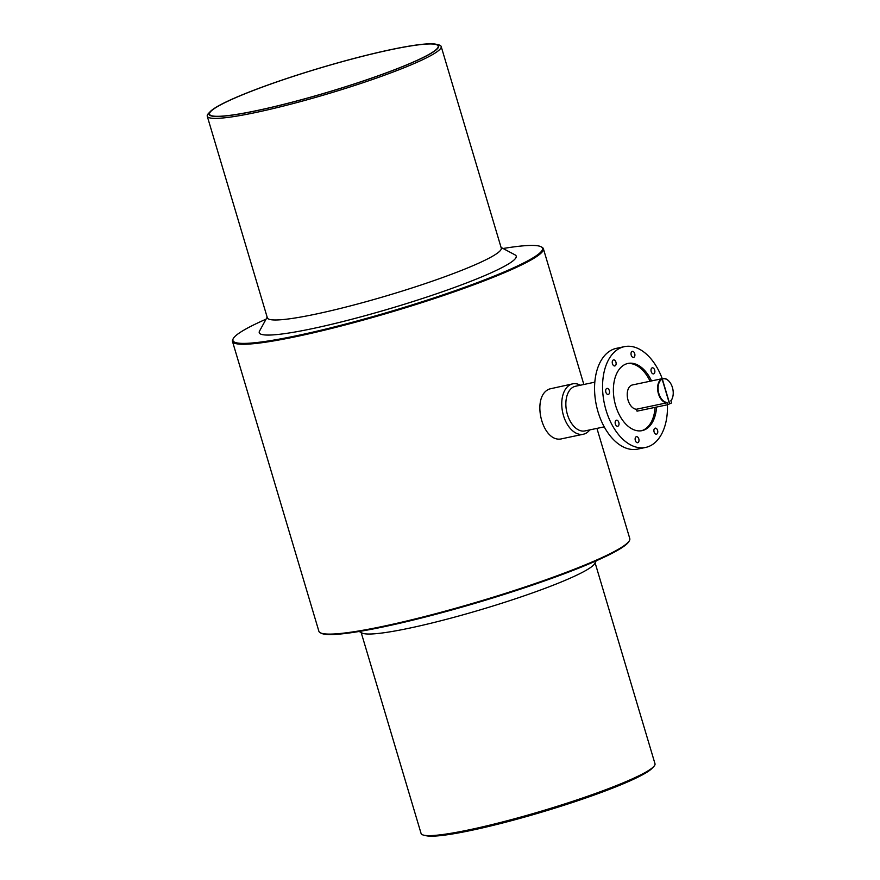 <?xml version="1.0" encoding="UTF-8"?>
<svg xmlns="http://www.w3.org/2000/svg" width="880" height="880" viewBox="0 0 880 880"><rect width="100%" height="100%" fill="white"/><g stroke="black" fill="none" stroke-linecap="round" stroke-linejoin="round"><path stroke-width="1.32" d="M589.776 429.902A25.751 15.675 -101.9 0 1 585.288 433.587A25.751 15.675 -101.9 0 1 583.286 434.247A25.751 15.675 -101.9 0 1 563.035 413.974A25.751 15.675 -101.9 0 1 570.658 384.516A25.751 15.675 -101.9 0 1 572.671 383.856A25.751 15.675 -101.9 0 1 580.36 385.22M583.286 434.247L562.331 438.658C542.113 444.609 530.354 395.626 549.736 388.927L572.671 383.856M503.085 248.501A161.524 17.171 163.4 0 1 541.112 246.774L541.959 247.225A162.217 17.248 163.4 0 1 543.378 248.721A162.217 17.248 163.4 0 1 513.854 268.543A162.217 17.248 163.4 0 1 342.298 325.699A162.217 17.248 163.4 0 1 232.474 341.407L318.879 631.246A162.217 17.248 -16.6 0 0 320.298 632.753A162.217 17.248 -16.6 0 0 436.722 613.426A162.217 17.248 -16.6 0 0 600.259 558.382A162.217 17.248 -16.6 0 0 629.42 540.595A162.217 17.248 -16.6 0 0 629.783 538.56L596.937 428.395M232.474 341.407A162.217 17.248 163.4 0 1 232.837 339.372L233.299 338.536A161.524 17.171 163.4 0 1 266.068 319.154M320.298 632.753L321.145 633.204A161.524 17.171 -16.6 0 0 479.435 602.019A161.524 17.171 -16.6 0 0 628.958 541.442L629.42 540.595M627.209 363.627A34.331 20.9 -101.9 0 1 650.078 381.238M655.094 407.363A34.331 20.9 -101.9 0 1 641.355 430.771M604.23 426.855L584.947 430.914A22.825 13.893 -101.9 0 1 566.643 411.444A22.825 13.893 -101.9 0 1 575.542 386.243L594.814 382.173M667.425 404.767A51.491 31.35 -101.9 0 1 645.623 447.436L637.626 449.119A51.491 31.35 -101.9 0 1 597.124 408.551A51.491 31.35 -101.9 0 1 612.392 349.657A51.491 31.35 -101.9 0 1 616.407 348.337L624.393 346.654A51.491 31.35 -101.9 0 1 662.244 378.675M501.072 247.434L515.031 254.87A134.057 14.245 163.4 0 1 491.799 272.492A134.057 14.245 163.4 0 1 343.497 321.387A134.057 14.245 163.4 0 1 259.556 331.034L267.157 317.163M541.112 246.774A161.524 17.171 163.4 0 1 513.128 268.004A161.524 17.171 163.4 0 1 334.433 326.92A161.524 17.171 163.4 0 1 233.299 338.536M359.172 631.477L362.043 633.006A122.045 12.969 -16.6 0 0 449.647 618.475A122.045 12.969 -16.6 0 0 572.682 577.049A122.045 12.969 -16.6 0 0 594.627 563.673L596.189 560.824M595.1 562.815L654.995 763.741A122.045 12.969 163.4 0 1 653.664 766.645A122.045 12.969 163.4 0 1 632.786 778.646A122.045 12.969 163.4 0 1 514.261 818.862A122.045 12.969 163.4 0 1 423.786 835.175A122.045 12.969 163.4 0 1 421.08 833.47L361.174 632.544M416.471 60.632A119.295 12.683 163.4 0 1 290.29 102.663A119.295 12.683 163.4 0 1 209.528 114.224A119.295 12.683 163.4 0 1 320.232 67.991A119.295 12.683 163.4 0 1 438.174 46.057A119.295 12.683 163.4 0 1 416.471 60.632M416.867 60.544A119.812 12.738 163.4 0 1 280.082 105.303A119.812 12.738 163.4 0 1 210.342 111.518A119.812 12.738 163.4 0 1 320.21 67.936A119.812 12.738 163.4 0 1 436.018 44.242A119.812 12.738 163.4 0 1 416.867 60.544M436.018 44.242L438.471 44.803A122.045 12.969 163.4 0 1 441.177 46.497L501.27 248.094A122.045 12.969 163.4 0 1 479.061 263.01A122.045 12.969 163.4 0 1 349.987 306.009A122.045 12.969 163.4 0 1 267.355 317.834L207.262 116.237A122.045 12.969 163.4 0 1 208.593 113.333L210.342 111.518M441.177 46.497A122.045 12.969 163.4 0 1 418.968 61.413A122.045 12.969 163.4 0 1 289.883 104.412A122.045 12.969 163.4 0 1 207.262 116.237M653.664 766.645L651.915 768.46A119.812 12.738 163.4 0 1 631.411 780.241A119.812 12.738 163.4 0 1 515.053 819.72A119.812 12.738 163.4 0 1 426.239 835.736L423.786 835.175M656.557 407.055A34.331 20.9 -101.9 0 1 642.092 430.639A34.331 20.9 -101.9 0 1 615.087 403.59A34.331 20.9 -101.9 0 1 625.262 364.331A34.331 20.9 -101.9 0 1 627.935 363.451A34.331 20.9 -101.9 0 1 651.541 380.93M645.623 447.436A51.491 31.35 -101.9 0 1 605.121 406.868A51.491 31.35 -101.9 0 1 620.378 347.974A51.491 31.35 -101.9 0 1 624.393 346.654M634.7 353.606A3.091 1.881 78.1 0 0 632.324 351.373A3.091 1.881 78.1 0 0 631.114 354.783A3.091 1.881 78.1 0 0 633.589 357.423A3.091 1.881 78.1 0 0 634.7 353.606M614.79 360.283A3.091 1.881 78.1 0 0 613.547 359.898A3.091 1.881 78.1 0 0 612.337 363.308A3.091 1.881 78.1 0 0 614.812 365.948A3.091 1.881 78.1 0 0 616.132 363.517A3.091 1.881 78.1 0 0 614.79 360.283M606.727 388.487A3.091 1.881 78.1 0 0 605.814 392.018A3.091 1.881 78.1 0 0 608.245 394.46A3.091 1.881 78.1 0 0 609.444 391.039A3.091 1.881 78.1 0 0 606.969 388.41A3.091 1.881 78.1 0 0 606.727 388.487M615.23 421.707A3.091 1.881 78.1 0 0 615.714 424.919A3.091 1.881 78.1 0 0 617.727 426.25A3.091 1.881 78.1 0 0 618.926 422.84A3.091 1.881 78.1 0 0 616.451 420.211A3.091 1.881 78.1 0 0 615.23 421.707M635.327 440.473A3.091 1.881 78.1 0 0 637.703 442.706A3.091 1.881 78.1 0 0 638.902 439.296A3.091 1.881 78.1 0 0 636.427 436.667A3.091 1.881 78.1 0 0 635.327 440.473M655.237 433.807A3.091 1.881 78.1 0 0 656.48 434.181A3.091 1.881 78.1 0 0 657.679 430.771A3.091 1.881 78.1 0 0 655.204 428.142A3.091 1.881 78.1 0 0 653.895 430.562A3.091 1.881 78.1 0 0 655.237 433.807M654.786 372.372A3.091 1.881 78.1 0 0 654.302 369.16A3.091 1.881 78.1 0 0 652.3 367.829A3.091 1.881 78.1 0 0 651.101 371.239A3.091 1.881 78.1 0 0 653.576 373.879A3.091 1.881 78.1 0 0 654.786 372.372M662.343 379.093L669.702 403.788L671.539 402.952L670.868 400.686A12.012 7.315 78.1 0 0 672.738 396.968A12.012 7.315 78.1 0 0 669.57 381.887A12.012 7.315 78.1 0 0 662.343 379.093L661.716 378.873A12.364 7.524 78.1 0 0 661.518 378.961L661.782 378.906A12.364 7.524 78.1 0 0 658.031 392.194A12.364 7.524 78.1 0 0 666.831 402.831L636.449 409.233A12.364 7.524 -101.9 0 1 627.484 397.694A12.364 7.524 -101.9 0 1 632.467 384.945L662.849 378.543A12.364 7.524 78.1 0 0 661.98 378.818M661.782 378.906L662.156 379.181A12.012 7.315 78.1 0 0 658.493 392.051A12.012 7.315 78.1 0 0 666.996 402.435L667.678 404.712L637.032 411.169L636.449 409.233M670.912 400.829A12.364 7.524 78.1 0 0 672.672 397.21A12.364 7.524 78.1 0 0 672.705 397.089M669.493 381.799A12.364 7.524 78.1 0 0 669.405 381.7A12.364 7.524 78.1 0 0 662.849 378.543M662.156 379.181L669.515 403.876L667.678 404.712M583.847 384.483L543.378 248.721"/></g></svg>
